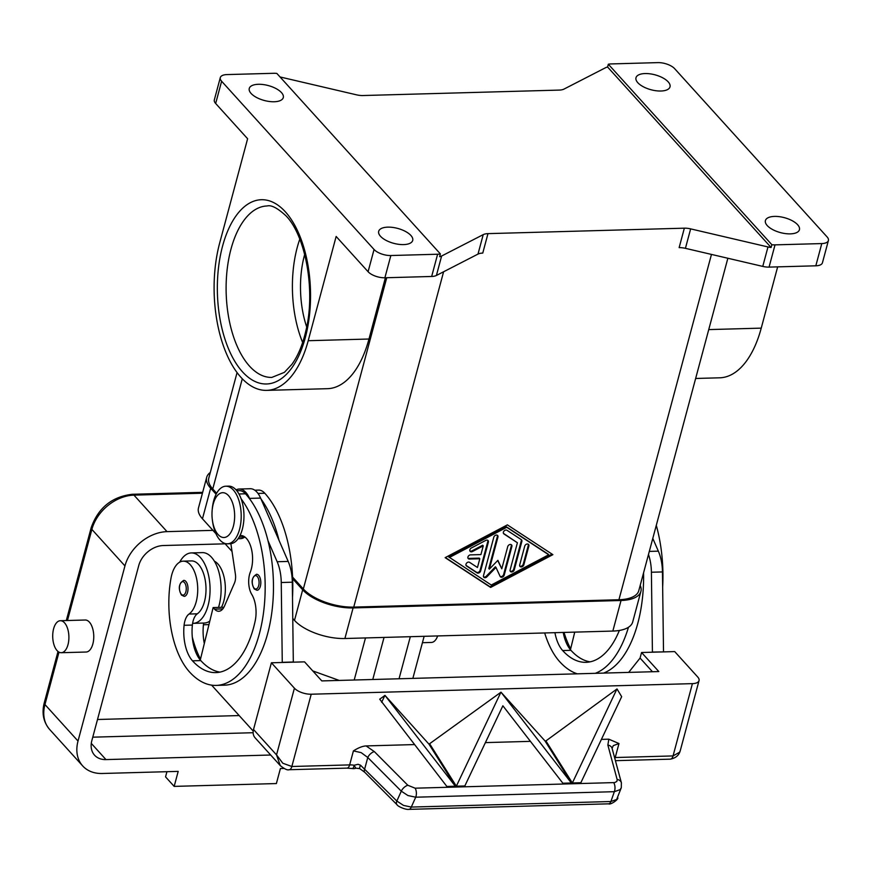 <?xml version="1.0" encoding="UTF-8"?>
<svg xmlns="http://www.w3.org/2000/svg" width="872" height="872" viewBox="0 0 872 872"><rect width="100%" height="100%" fill="white"/><g stroke="black" fill="none" stroke-linecap="round" stroke-linejoin="round"><path stroke-width="1.31" d="M304.688 254.417A69.738 35.229 -91.6 0 0 304.448 255.289A69.738 35.229 -91.6 0 0 306.693 326.967M299.783 239.157A85.75 43.317 -91.6 0 0 297.254 247.354A85.75 43.317 -91.6 0 0 302.649 342.489M221.619 81.238L374.055 249.49L368.093 271.726L336.145 236.465L308.208 340.712A98.558 49.791 88.4 0 1 266.679 390.373A98.558 49.791 88.4 0 1 222.088 341.922A98.558 49.791 88.4 0 1 219.679 242.994L247.615 138.746L215.667 103.485L221.619 81.238A12.808 5.614 -165 0 1 220.3 77.619A12.808 5.614 -165 0 1 220.79 76.66A12.808 5.614 -165 0 1 226.916 74.589L273.677 73.292A12.808 5.614 -165 0 1 276.74 73.422A12.808 5.614 -165 0 1 276.849 73.433L440.371 253.916A12.808 5.614 -165 0 1 440.284 253.937A12.808 5.614 -165 0 1 437.613 254.232L390.852 255.529A12.808 5.614 -165 0 1 381.358 253.883A12.808 5.614 -165 0 1 374.055 249.49M368.093 271.726A12.808 5.614 15 0 0 375.396 276.13A12.808 5.614 15 0 0 384.89 277.776L390.852 255.529M380.508 236.29A17.614 7.717 -165 0 1 378.688 231.309A17.614 7.717 -165 0 1 392.607 227.407A17.614 7.717 -165 0 1 410.886 235.451A17.614 7.717 -165 0 1 412.707 240.432A17.614 7.717 -165 0 1 398.787 244.334A17.614 7.717 -165 0 1 380.508 236.29M251.082 93.435A17.614 7.717 -165 0 1 249.261 88.464A17.614 7.717 -165 0 1 263.18 84.551A17.614 7.717 -165 0 1 281.471 92.596A17.614 7.717 -165 0 1 283.291 97.577A17.614 7.717 -165 0 1 269.372 101.49A17.614 7.717 -165 0 1 251.082 93.435M437.613 254.232L431.662 276.468A12.808 5.614 15 0 0 434.321 276.173A12.808 5.614 15 0 0 436.414 275.465L441.624 256.008A12.808 5.614 -165 0 1 439.619 256.695L440.371 253.916M441.624 256.008L483.219 234.633L477.998 254.09A12.808 5.614 -165 0 1 480.091 253.381A12.808 5.614 -165 0 1 482.761 253.087L487.971 233.631A12.808 5.614 15 0 0 485.312 233.925A12.808 5.614 15 0 0 483.219 234.633M487.971 233.631L684.346 228.181L679.135 247.637A12.808 5.614 -165 0 1 682.187 247.779A12.808 5.614 -165 0 1 685.425 248.335L762.76 266.407A12.808 5.614 15 0 0 766.008 266.974A12.808 5.614 15 0 0 769.06 267.105L815.821 265.807A12.808 5.614 15 0 0 821.947 263.736A12.808 5.614 15 0 0 822.438 262.777L828.4 240.541A12.808 5.614 -165 0 1 827.909 241.5A12.808 5.614 -165 0 1 821.784 243.571L815.821 265.807M769.06 267.105L775.023 244.869A12.808 5.614 -165 0 1 771.96 244.738A12.808 5.614 -165 0 1 771.851 244.716L771.099 247.495A12.808 5.614 -165 0 1 767.981 246.95L690.646 228.878A12.808 5.614 15 0 0 687.409 228.311A12.808 5.614 15 0 0 684.346 228.181M771.099 247.495L607.588 67.013L608.329 64.234A12.808 5.614 -165 0 1 608.416 64.223A12.808 5.614 -165 0 1 611.087 63.928L657.848 62.621A12.808 5.614 -165 0 1 667.342 64.266A12.808 5.614 -165 0 1 674.645 68.67L827.081 236.912A12.808 5.614 -165 0 1 828.4 240.541M280.032 76.954L356.572 94.841A12.808 5.614 15 0 0 359.809 95.397A12.808 5.614 15 0 0 362.861 95.539L559.235 90.089A12.808 5.614 15 0 0 561.906 89.794A12.808 5.614 15 0 0 563.999 89.086L605.582 67.711A12.808 5.614 -165 0 1 607.588 67.013M797.618 224.714A17.614 7.717 -165 0 1 799.439 229.696A17.614 7.717 -165 0 1 785.519 233.609A17.614 7.717 -165 0 1 767.229 225.565A17.614 7.717 -165 0 1 765.409 220.583A17.614 7.717 -165 0 1 779.328 216.67A17.614 7.717 -165 0 1 797.618 224.714M777.65 266.876L761.234 328.134A98.558 49.791 88.4 0 1 719.705 377.805L695.649 378.47M775.023 244.869L821.784 243.571M668.192 81.859A17.614 7.717 -165 0 1 670.012 86.84A17.614 7.717 -165 0 1 656.093 90.753A17.614 7.717 -165 0 1 637.813 82.709A17.614 7.717 -165 0 1 635.993 77.728A17.614 7.717 -165 0 1 649.913 73.815A17.614 7.717 -165 0 1 668.192 81.859M431.662 276.468L384.89 277.776M292.589 577.09L303.347 588.971A38.422 16.84 15 0 0 353.749 607.097L618.935 599.74A38.422 16.84 15 0 0 638.794 590.638L727.858 258.254M507.384 524.879L552.87 554.657L490.631 587.434L445.145 557.655L507.384 524.879M477.998 254.09L436.414 275.465M220.3 77.619L214.338 99.855A12.808 5.614 15 0 0 215.667 103.485M385.391 277.754L368.976 339.023A98.558 49.791 88.4 0 1 327.447 388.683L266.679 390.373M237.064 372.584L208.79 478.107A38.422 16.84 15 0 0 212.757 488.974L216.638 493.258M608.329 64.234L771.851 244.716M216.114 494.239L210.653 488.222A38.422 16.84 -165 0 1 206.686 477.355A38.422 16.84 -165 0 1 210.294 472.471M640.212 585.363A38.422 16.84 -165 0 1 640.898 591.39A38.422 16.84 -165 0 1 621.038 600.492L353.095 607.926A38.422 16.84 -165 0 1 302.682 589.799L292.654 578.736M292.785 618.488L294.496 620.384A38.422 16.84 15 0 0 344.898 638.511L612.842 631.066A38.422 16.84 15 0 0 632.701 621.965L640.898 591.39M206.686 477.355L198.489 507.929A38.422 16.84 15 0 0 202.457 518.796L215.918 533.653M224.747 543.398L232.007 551.409M292.502 597.407A102.471 51.764 -91.6 0 0 264.815 493.258A24.013 12.132 -91.6 0 0 258.559 490.097L254.777 490.206M221.455 607.337A27.217 13.745 -91.6 0 0 224.584 597.593A27.217 13.745 -91.6 0 0 214.403 561.208M279.04 540.411A102.471 51.764 -91.6 0 0 261.022 499.024L288.196 561.426L277.154 561.732A32.024 16.176 88.4 0 1 281.253 582.518L282.266 662.48M204.321 643.514A32.024 16.176 88.4 0 1 203.427 624.755A16.012 8.088 88.4 0 1 203.656 623.055M192.276 636.985A75.744 38.259 -91.6 0 0 200.495 659.145M179.686 562.178A35.218 17.8 88.4 0 1 191.273 552.924A35.218 17.8 88.4 0 1 207.209 570.234A35.218 17.8 88.4 0 1 208.07 605.593A35.218 17.8 88.4 0 1 193.224 623.338L204.277 623.033A35.218 17.8 -91.6 0 0 209.814 621.093M218.49 607.424A35.218 17.8 -91.6 0 0 219.123 605.288A35.218 17.8 -91.6 0 0 218.262 569.928A35.218 17.8 -91.6 0 0 202.326 552.619L191.273 552.924M193.224 623.338A35.218 17.8 88.4 0 1 192.603 623.338A16.012 8.088 88.4 0 1 197.323 613.812A27.217 13.745 -91.6 0 0 205.247 598.127A27.217 13.745 -91.6 0 0 191.491 560.925L183.207 561.154A27.217 13.745 -91.6 0 0 170.966 578.365A75.744 38.259 -91.6 0 0 189.518 671.941A102.471 51.764 -91.6 0 0 216.202 685.403A102.471 51.764 -91.6 0 0 263.497 612.885A102.471 51.764 -91.6 0 0 241.13 498.817M239.974 535.582A22.41 11.325 88.4 0 1 240.628 535.528A22.41 11.325 88.4 0 1 251.256 548.205A22.41 11.325 88.4 0 1 250.308 572.13A16.012 8.088 -91.6 0 0 251.757 594.421A22.41 11.325 88.4 0 1 255.191 620.908A89.663 45.3 88.4 0 1 215.842 672.606A89.663 45.3 88.4 0 1 192.494 660.823A32.024 16.176 88.4 0 1 184.09 625.289A16.012 8.088 88.4 0 1 189.039 614.041A27.217 13.745 -91.6 0 0 196.963 598.356A27.217 13.745 -91.6 0 0 183.207 561.154M256.553 574.277A8.001 4.044 88.4 0 1 258.635 575.324A8.001 4.044 88.4 0 1 260.728 584.273A8.001 4.044 88.4 0 1 257 590.279L254.264 588.971C250.798 582.311 251.561 577.406 256.553 574.277M183.741 580.36A8.001 4.044 88.4 0 1 185.823 581.406A8.001 4.044 88.4 0 1 187.927 590.355A8.001 4.044 88.4 0 1 184.188 596.361L181.452 595.053C177.986 588.393 178.749 583.499 183.741 580.36M216.202 685.403L224.486 685.174A102.471 51.764 -91.6 0 0 267.998 540.716A102.471 51.764 -91.6 0 0 249.97 499.329A102.471 51.764 -91.6 0 0 245.479 493.792A24.013 12.132 -91.6 0 0 239.222 490.631L236.77 490.707M212.408 520.322L212.605 521.718A28.82 14.562 -91.6 0 0 227.429 543.812L230.197 543.736A28.82 14.562 -91.6 0 0 242.34 529.217A28.82 14.562 -91.6 0 0 241.631 500.288A28.82 14.562 -91.6 0 0 228.595 486.129L225.837 486.205A28.82 14.562 -91.6 0 0 213.695 500.724A28.82 14.562 -91.6 0 0 212.256 509.085L212.136 510.491A22.41 11.325 -91.6 0 0 212.408 520.322A22.41 11.325 -91.6 0 0 222.175 537.283A22.41 11.325 -91.6 0 0 233.38 526.208A22.41 11.325 -91.6 0 0 228.529 495.645A22.41 11.325 -91.6 0 0 213.248 503.994A22.41 11.325 -91.6 0 0 212.136 510.491M227.429 543.812A28.82 14.562 -91.6 0 0 239.571 529.293A28.82 14.562 -91.6 0 0 238.874 500.365A28.82 14.562 -91.6 0 0 225.837 486.205M219.973 672.116A89.663 45.3 88.4 0 1 200.789 660.584A32.024 16.176 88.4 0 1 200.277 660.006A32.024 16.176 88.4 0 1 192.374 625.061A16.012 8.088 88.4 0 1 192.603 623.338M238.111 538.711L240.563 538.645A24.013 12.132 -91.6 0 0 244.814 536.967M261.022 499.024L260.608 498.086A25.615 12.938 -91.6 0 0 250.231 488.723L239.179 489.039A25.615 12.938 88.4 0 1 249.566 498.392L249.97 499.329M236.072 489.879A25.615 12.938 88.4 0 1 239.179 489.039M223.886 607.272L213.128 607.577L214.567 609.157A16.012 8.088 -91.6 0 0 218.73 611.261A16.012 8.088 -91.6 0 0 224.529 605.964L234.492 583.008A9.603 4.851 -91.6 0 0 235.407 574.234L230.862 543.692M200.277 660.006L213.128 607.577M253.218 731.063L211.602 685.13M267.998 540.716L277.154 561.732M293.319 662.175L292.305 582.202A32.024 16.176 -91.6 0 0 288.196 561.426M293.363 662.012L282.31 662.317M544.684 632.963A75.744 38.259 -91.6 0 0 559.671 661.663A102.471 51.764 -91.6 0 0 577.297 673.816M595.314 673.315A102.471 51.764 -91.6 0 0 628.461 627.284M619.349 630.467A89.663 45.3 88.4 0 1 585.995 662.328A89.663 45.3 88.4 0 1 562.658 650.545A32.024 16.176 88.4 0 1 554.93 632.68M603.609 673.086A102.471 51.764 -91.6 0 0 643.58 572.773M590.126 661.837A89.663 45.3 88.4 0 1 570.942 650.316A32.024 16.176 88.4 0 1 570.441 649.738A32.024 16.176 88.4 0 1 563.214 632.451M662.655 587.129A102.471 51.764 -91.6 0 0 656.289 525.358M564.021 632.429A75.744 38.259 -91.6 0 0 570.648 648.866M574.474 633.246A32.024 16.176 88.4 0 1 574.256 632.146M652.419 652.212L651.406 572.239A32.024 16.176 -91.6 0 0 648.485 554.494M615.414 760.678L670.35 759.152A6.409 3.237 -91.6 0 0 670.361 759.152C675.855 758.073 679.168 755.174 680.324 750.443L699.039 680.607A12.808 5.614 -165 0 0 697.709 676.988L674.71 651.591L641.563 652.507L640.07 658.066L652.452 671.734M680.324 750.454L679.615 752.22L673.053 755.926L615.229 757.528L618.978 743.533L608.809 739.183L607.871 745.113L617.223 779.851L616.798 781.476L614.706 782.576L415.116 788.19L407.845 785.28L374.328 751.599A6.409 3.237 135.1 0 0 370.546 753.789A6.409 3.237 135.1 0 0 367.766 757.485L401.294 791.177L407.965 795.547L415.726 797.204A6.409 3.237 -91.6 0 0 416.358 792.517A6.409 3.237 -91.6 0 0 415.116 788.19M699.039 680.607A12.808 5.614 -165 0 1 698.548 681.566A12.808 5.614 -165 0 1 692.412 683.637L673.053 755.926A6.409 3.237 -91.6 0 1 671.157 758.923A6.409 3.237 -91.6 0 1 670.361 759.152M628.668 672.399L640.07 658.066M574.746 632.124L570.441 649.738M652.463 652.049L663.472 651.907M652.79 538.395L658.349 551.159A32.024 16.176 88.4 0 1 662.458 571.934L663.516 651.744M641.563 652.507L658.818 671.56L321.812 680.912L304.557 661.859L271.399 662.785L253.523 729.504A12.808 9.527 137.8 0 0 254.657 737.276A12.808 9.527 137.8 0 0 255.082 737.799L280.522 765.867M312.743 670.906L339.219 680.433M374.328 751.599L366.087 745.92C362.523 746.116 358.305 747.784 353.411 750.901L349.661 764.897L291.848 766.499L282.79 763.229L276.533 754.901L280.261 765.594M271.399 662.785L294.409 688.182L276.533 754.901L253.523 729.504M280.239 765.562C284.534 769.039 287.509 770.423 289.155 769.725A6.409 3.237 88.4 0 0 289.951 769.507A6.409 3.237 88.4 0 0 291.848 766.499L311.217 694.221A12.808 5.614 -165 0 1 301.712 692.575A12.808 5.614 -165 0 1 294.409 688.182M311.217 694.221L692.412 683.637M366.087 745.92L414.462 744.579M379.702 699.191L384.977 695.398L455.838 786.86L447.347 787.089L379.702 699.191M384.977 695.398L428.991 744.176L500.997 692.183L571.858 783.634L563.367 783.874L502.872 705.775L464.831 785.955L465.223 786.599L456.732 786.827L429.885 744.143M500.997 692.183L545.011 740.949L545.905 740.928L617.005 688.956L621.671 696.673L580.85 782.74L581.243 783.372L572.751 783.612L545.905 740.928M601.408 739.391L608.809 739.183M397.011 804.693A6.409 3.237 135.1 0 1 396.902 804.594C397.763 806.633 406.123 809.935 408.892 809.369A6.409 3.237 88.4 0 0 409.132 809.347A6.409 3.237 88.4 0 0 411.279 807.069L415.726 797.204L614.335 791.689L620.057 789.661L621.213 787.917L616.646 799.493L610.912 801.521L411.279 807.069L403.518 805.412L396.847 801.041L360.518 765.202L358.043 764.297L354.196 765.235A6.409 0.621 68.2 0 0 355.961 768.178L359.765 768.635A6.409 1.123 118.7 0 0 359.809 768.657M353.411 750.901L361.172 752.634L367.766 757.485L364.736 768.777A6.409 3.237 135.1 0 0 364.583 772.08A6.409 3.237 135.1 0 0 364.779 772.32A6.409 3.237 135.1 0 0 364.79 772.33A6.409 3.237 135.1 0 0 365.041 772.538M621.453 783.132A6.409 4.883 164.9 0 0 621.365 782.729L612.09 748.372A6.409 4.883 164.9 0 0 612.09 748.361A6.409 4.883 164.9 0 0 611.479 747.097A6.409 4.883 164.9 0 0 607.871 745.113M612.079 748.361L613.278 745.636L618.978 743.533M617.158 779.481A6.409 4.883 164.9 0 1 620.755 781.465A6.409 4.883 164.9 0 1 621.365 782.729L621.311 787.59M608.264 803.821A6.409 3.237 -91.6 0 0 608.514 803.831A6.409 3.237 -91.6 0 0 608.525 803.831A6.409 3.237 -91.6 0 0 608.765 803.81A6.409 3.237 -91.6 0 0 610.912 801.521L614.335 791.689A6.409 3.237 -91.6 0 0 614.967 787.013A6.409 3.237 -91.6 0 0 613.725 782.674M545.011 740.949L571.858 783.634L563.367 783.874L562.963 783.23L571.454 783.002M485.399 742.606L530.47 741.353M428.991 744.176L455.838 786.86L447.347 787.089L446.944 786.457L455.435 786.217M572.359 782.969L580.85 782.74L581.243 783.372L572.762 783.612L572.359 782.969L616.951 688.967M456.732 786.827L456.339 786.195L500.931 692.183M381.653 702.287L384.923 695.398M456.339 786.195L464.831 785.955L465.234 786.599L456.743 786.827M355.972 768.178A6.409 0.621 68.2 0 0 355.983 768.167A6.409 6.409 0 0 1 352.528 768.548A6.409 1.232 -80.5 0 0 354.196 765.235A12.808 5.614 15 0 0 349.661 764.897A6.409 3.237 88.4 0 1 347.765 767.894A6.409 3.237 88.4 0 1 346.969 768.123L289.144 769.725A6.409 3.237 88.4 0 1 289.003 769.725M360.518 765.202A6.409 1.123 118.7 0 0 359.765 768.635L364.79 772.32L396.902 804.594M490.631 587.434L490.053 586.802L552.074 554.145M445.363 557.535L490.053 586.802M548.15 554.145L506.163 526.655L448.709 556.903L491.274 585.025L548.728 554.777L548.15 554.145M548.728 554.777L506.741 527.288L449.287 557.535M488.375 542.133L480.636 570.986A2.398 1.788 -42.2 0 1 477.049 572.882L466.553 566.004A2.398 1.788 -42.2 0 1 466.291 565.786A2.398 1.788 -42.2 0 1 466.705 563.007A2.398 1.788 -42.2 0 1 469.594 562.342L477.464 567.498L479.807 558.756L469.441 559.05A2.398 1.788 -42.2 0 1 468.22 558.571A2.398 1.788 -42.2 0 1 468.253 556.282A2.398 1.788 -42.2 0 1 470.564 554.875L480.919 554.592L483.262 545.85L472.482 551.529A2.398 1.788 -42.2 0 1 470.161 551.366A2.398 1.788 -42.2 0 1 471.381 547.976L485.748 540.411A2.398 1.788 -42.2 0 1 488.08 540.575A2.398 1.788 -42.2 0 1 488.375 542.133L487.797 541.49A2.398 1.788 137.8 0 0 487.742 540.302M523.843 564.773A2.398 1.788 -42.2 0 1 522.121 566.702A2.398 1.788 -42.2 0 1 519.995 566.451A2.398 1.788 -42.2 0 1 519.701 564.893L524.726 546.134A2.398 1.788 -42.2 0 1 526.448 544.204A2.398 1.788 -42.2 0 1 528.574 544.466A2.398 1.788 -42.2 0 1 528.868 546.025L523.843 564.773L523.265 564.14L528.29 545.382A2.398 1.788 137.8 0 0 528.236 544.193M521.87 541.436L514.262 569.819A2.398 1.788 -42.2 0 1 512.551 571.749A2.398 1.788 -42.2 0 1 510.414 571.487A2.398 1.788 -42.2 0 1 510.12 569.928L517.401 542.755L503.929 533.937A2.398 1.788 -42.2 0 1 503.678 533.719A2.398 1.788 -42.2 0 1 504.092 530.939A2.398 1.788 -42.2 0 1 506.97 530.274L521.314 539.659A2.398 1.788 -42.2 0 1 521.576 539.888A2.398 1.788 -42.2 0 1 521.87 541.436L521.293 540.803A2.398 1.788 137.8 0 0 521.238 539.605M489.356 569.133L497.89 560.325L501.792 568.795L507.733 546.602A2.398 1.788 -42.2 0 1 509.455 544.673A2.398 1.788 -42.2 0 1 511.592 544.935A2.398 1.788 -42.2 0 1 511.875 546.493L504.212 575.106A2.398 1.788 -42.2 0 1 502.49 577.046A2.398 1.788 -42.2 0 1 500.365 576.784A2.398 1.788 -42.2 0 1 500.136 576.436L495.983 567.432L486.914 576.806A2.398 1.788 -42.2 0 1 483.786 577.242A2.398 1.788 -42.2 0 1 483.491 575.683L493.803 537.207A2.398 1.788 -42.2 0 1 495.525 535.277A2.398 1.788 -42.2 0 1 497.661 535.528A2.398 1.788 -42.2 0 1 497.945 537.087L489.356 569.133L488.789 568.5L497.378 536.454A2.398 1.788 137.8 0 0 497.313 535.266M501.792 568.795L497.694 560.522M483.546 576.872A2.398 1.788 137.8 0 0 486.336 576.174L495.405 566.8L495.983 567.432M500.125 576.414A2.398 1.788 137.8 0 0 503.635 574.474L511.308 545.861A2.398 1.788 137.8 0 0 511.243 544.662M510.175 571.127A2.398 1.788 137.8 0 0 513.695 569.187L521.293 540.803M503.438 533.359L517.401 542.755M506.741 527.288L506.163 526.655M519.756 566.081A2.398 1.788 137.8 0 0 523.265 564.14M466.062 565.427L476.472 572.25A2.398 1.788 137.8 0 0 480.069 570.353L487.797 541.49M469.921 550.995A2.398 1.788 137.8 0 0 471.916 550.886L482.685 545.218L483.262 545.85M467.992 558.211A2.398 1.788 137.8 0 0 468.874 558.407L479.229 558.124L479.807 558.756M212.931 530.361L167.032 531.637A38.422 28.569 137.8 0 0 124.947 565.917L78.022 741.047A38.422 28.569 137.8 0 0 82.698 765.932A38.422 28.569 137.8 0 0 102.231 773.486L178.193 771.382L174.171 786.391L165.549 776.865L166.934 771.698M174.171 786.391L276.38 783.557L280.403 768.548L283.891 768.45M412.859 678.383L424.141 636.309M437.668 635.928A16.012 8.088 88.4 0 1 431.4 642.446L422.43 642.697M60.364 620.711L85.227 620.014A16.012 8.088 88.4 0 1 89.391 622.118A16.012 8.088 88.4 0 1 93.587 640.015A16.012 8.088 88.4 0 1 86.11 652.027L61.247 652.714A16.012 8.088 88.4 0 1 57.083 650.61A16.012 8.088 88.4 0 1 52.887 632.712A16.012 8.088 88.4 0 1 60.364 620.711A16.012 8.088 88.4 0 1 64.528 622.815A16.012 8.088 88.4 0 1 68.725 640.713A16.012 8.088 88.4 0 1 61.247 652.714M410.32 636.691L399.049 678.765M270.691 755.021L105.959 759.588A22.41 16.666 -42.2 0 1 94.558 755.185A22.41 16.666 -42.2 0 1 91.833 740.666L138.757 565.536A22.41 16.666 -42.2 0 1 163.315 545.534L225.129 543.823M230.96 249.196A85.75 43.317 88.4 0 1 267.094 205.977C271.301 204.757 277.656 208.092 286.158 215.994C305.571 235.898 315.653 290.332 306.028 330.15C302.769 344.516 298.028 355.94 291.826 364.431L284.381 372.355L271.846 377.413A85.75 43.317 88.4 0 1 249.523 366.142A85.75 43.317 88.4 0 1 230.96 249.196M285.384 211.841A92.16 46.554 -91.6 0 0 222.556 246.166A92.16 46.554 -91.6 0 0 242.503 371.853A92.16 46.554 -91.6 0 0 305.331 337.529A92.16 46.554 -91.6 0 0 285.384 211.841M685.425 248.335L690.646 228.878M767.981 246.95L762.76 266.407M443.597 271.77L353.749 607.097M711.465 254.417L618.935 599.74M761.234 328.134L708.74 329.594M308.208 340.712L368.976 339.023M242.285 378.764L212.757 488.974M386.743 277.721L303.347 588.971M612.842 631.066L621.038 600.492M344.898 638.511L353.095 607.926M294.496 620.384L302.682 589.799M202.457 518.796L210.653 488.222M258.003 493.443L264.815 493.258M203.427 624.755L208.953 624.603M189.039 614.041L197.323 613.812M252.651 578.975A6.725 3.401 -91.6 0 0 254.101 588.142A6.725 3.401 -91.6 0 0 258.69 585.635A6.725 3.401 -91.6 0 0 257.229 576.468A6.725 3.401 -91.6 0 0 252.651 578.975M179.839 585.058A6.725 3.401 -91.6 0 0 181.3 594.224A6.725 3.401 -91.6 0 0 185.878 591.728A6.725 3.401 -91.6 0 0 184.428 582.551A6.725 3.401 -91.6 0 0 179.839 585.058M238.95 493.977L245.479 493.792M184.09 625.289L192.374 625.061M192.494 660.823L200.789 660.584M239.168 537.076L244.749 536.923M260.608 498.086L249.566 498.392M222.785 608.928L214.567 609.157M292.305 582.202L281.253 582.518M570.942 650.316L562.658 650.545M651.406 572.239L662.458 571.934M649.302 551.409L658.349 551.159M407.845 785.28A6.409 3.237 -44.9 0 0 404.063 787.471A6.409 3.237 -44.9 0 0 401.294 791.177L396.847 801.041A6.409 3.237 135.1 0 0 396.695 804.333A6.409 3.237 135.1 0 0 396.891 804.584M614.858 758.618A6.409 3.237 -91.6 0 0 615.229 757.528A12.808 5.614 15 0 0 614.575 757.561M511.875 546.493L511.308 545.861M504.212 575.106L503.635 574.474M486.914 576.806L486.336 576.174M497.945 537.087L497.378 536.454M514.262 569.819L513.695 569.187M528.868 546.025L528.29 545.382M480.636 570.986L480.069 570.353M477.049 572.882L476.472 572.25M469.441 559.05L468.874 558.407M472.482 551.529L471.916 550.886M82.698 765.932L49.617 729.417A38.422 28.569 -42.2 0 1 44.952 704.543L58.991 652.147M49.617 729.417C43.393 721.994 41.605 713.089 44.287 702.734A6.409 2.812 15 0 0 44.952 704.543L78.022 741.047M67.46 620.515L91.876 529.402A6.409 2.812 -165 0 1 91.211 527.593L66.305 620.548M124.947 565.917L91.876 529.402A38.422 28.569 -42.2 0 1 133.961 495.133A6.409 3.237 -91.6 0 0 132.293 494.282C111.976 496.68 98.285 507.777 91.211 527.593M167.032 531.637L133.961 495.133L202.435 493.225M365.488 637.933L354.206 680.007M239.179 715.563L97.501 719.498M372.769 679.495L384.04 637.421M92.77 737.178L253.142 732.72M105.959 759.588L91.288 743.402M346.969 768.123L352.528 768.548M617.779 797.76C618.848 799.123 610.749 805.129 608.525 803.831M608.514 803.831L408.881 809.369M58.01 651.493L44.287 702.734M202.675 492.331L132.293 494.282"/></g></svg>
